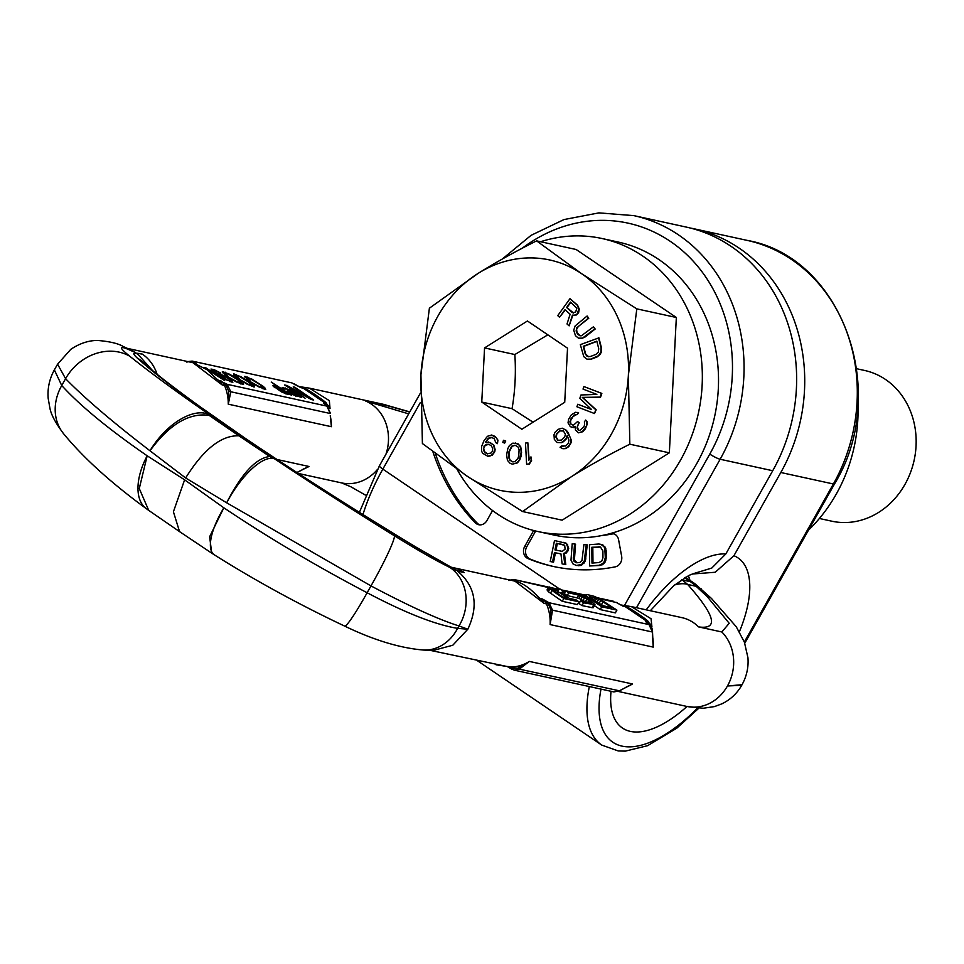 <?xml version="1.0" encoding="UTF-8"?>
<svg xmlns="http://www.w3.org/2000/svg" width="964" height="964" viewBox="0 0 964 964"><rect width="100%" height="100%" fill="white"/><g stroke="black" fill="none" stroke-linecap="round" stroke-linejoin="round"><path stroke-width="1.45" d="M744.329 642.024L833.378 483.988L780.804 472.505A164.977 144.443 -77.7 0 0 694.514 228.89A164.977 144.443 -77.7 0 0 690.465 228.07M780.804 472.505L733.917 555.722L715.216 572.255L692.116 574.026M693.887 573.496L711.769 568.073L725.82 553.963A102.835 46.874 -55.8 0 0 646.229 609.838M733.917 555.722A102.835 46.874 -55.8 0 1 739.388 631.769M687.007 706.467A102.835 46.874 -55.8 0 1 611.031 691.296M502.172 259.123L531.104 235.312L563.964 219.575L598.897 212.875L633.854 215.635L686.428 227.118A164.977 144.443 -77.7 0 1 772.718 470.733L725.82 553.963M466.323 570.519L473.794 572.158M496.749 664.895L495.99 664.726M533.707 530.525A8.568 7.507 102.3 0 0 533.212 531.309L524.741 546.335A8.568 7.507 102.3 0 0 528.139 558.65A194.969 170.712 -77.7 0 0 552.975 566.386A194.969 170.712 -77.7 0 0 615.153 566.868A8.568 7.507 102.3 0 0 621.647 556.288L618.587 539.744A8.568 7.507 102.3 0 0 613.02 533.562A8.568 7.507 102.3 0 0 610.622 533.478M492.568 510.534L486.868 520.632A8.568 7.507 102.3 0 1 478.734 524.729A8.568 7.507 102.3 0 1 475.312 522.813A194.969 170.712 102.3 0 1 432.848 451.598M535.695 531.019A8.568 7.507 -77.7 0 0 535.237 531.754L526.766 546.781A8.568 7.507 -77.7 0 0 530.152 559.096A194.969 170.712 -77.7 0 0 553.987 566.603M614.008 533.863A8.568 7.507 -77.7 0 0 612.369 533.972A160.687 140.696 102.3 0 1 602.163 535.478M555.445 552.818L560.952 553.89L562.108 563.892L565.796 564.639L564.446 553.685L567.676 551.541L568.7 548.492L566.543 543.407L554.505 540.527L550.227 561.518L553.529 562.193L555.445 552.818L560.952 553.914M576.376 565.47L580.955 565.458L585.305 561.168L587.281 544.901L583.919 544.527L581.991 560.361L579.81 562.494L576.641 562.759L574.038 561.229L573.387 559.819L574.532 543.949L572.194 543.804L570.989 560.132L572.99 563.904L576.376 565.47L581.593 564.434L584.292 560.952L586.269 544.684M577.123 562.783L574.399 560.048L575.544 544.178L574.532 543.949M589.643 565.976L600.102 565.482L603.633 563.856L605.187 561.928L606.32 557.77L606.26 550.986L605.031 546.998L601.861 544.527L598.873 543.997L589.426 544.708L589.643 565.976L599.09 565.266L602.621 563.639L604.175 561.711L605.308 557.541L604.826 548.528L604.018 546.781L600.849 544.298M555.999 550.119L557.361 543.443L563.675 544.696M592.981 563L592.824 547.468L600.5 547.058M553.529 562.193L552.517 561.976L554.433 552.601M550.227 561.518L552.517 561.976M566.543 543.407L563.699 542.358M567.796 545.058L565.531 543.19M568.579 547.07L567.567 546.853L566.784 544.829M568.7 548.492L567.688 548.263L567.567 546.853M568.326 550.275L567.314 550.058L567.688 548.263M567.676 551.541L566.663 551.312L567.314 550.058M566.157 553.095L565.145 552.878L566.663 551.312M564.446 553.685L563.434 553.457L565.145 552.878M565.796 564.639L564.784 564.422L563.434 553.457M562.108 563.892L564.784 564.422M562.265 551.372L554.987 549.914L556.349 543.214L564.687 545.347L565.109 549.143L562.265 551.372M591.824 547.251L600.476 547.046L602.886 550.938L602.946 557.722L601.801 560.976L599.066 562.542L591.98 563.084L591.824 547.251L592.824 547.468M557.361 543.443L556.349 543.214M585.919 558.939L584.907 558.71M585.305 561.168L584.292 560.952M584.341 562.94L583.328 562.711M582.605 564.651L581.593 564.434M580.955 565.458L579.942 565.241M578.954 565.796L577.942 565.567M574.183 558.204L573.17 557.987M574.399 560.048L573.387 559.819M575.05 561.446L574.038 561.229M576.135 562.434L575.122 562.205M603.44 545.311L602.428 545.094M605.031 546.998L604.018 546.781M605.838 548.745L604.826 548.528M606.26 550.986L605.247 550.757M606.32 557.77L605.308 557.541M605.946 560.06L604.946 559.843M605.187 561.928L604.175 561.711M603.633 563.856L602.621 563.639M602.066 564.88L601.054 564.663M600.102 565.482L599.09 565.266M599.909 546.937L598.897 546.709M435.354 453.49A194.969 170.712 102.3 0 0 477.337 523.247A8.568 7.507 -77.7 0 0 479.759 524.862M238.915 435.812L269.751 456.502C256.014 458.081 241.651 473.505 226.648 502.786L185.642 477.975C203.585 449.212 221.346 435.162 238.915 435.812L209.08 415.339L209.513 414.701L274.644 458.9C312.384 484.024 352.282 509.643 394.348 535.755A47.706 4.157 118.9 0 1 370.983 585.907C409.061 606.103 438.391 619.454 458.997 625.949L467.829 629.227C478.843 605.657 475.421 586.269 457.563 571.086L464.25 572.544A85.7 13.701 -150.6 0 1 456.695 570.495L450.08 567.543A43.404 37.536 110.8 0 1 458.997 625.949L457.635 628.359L467.829 629.227L452.767 645.253L433.005 650.495L423.389 650.037A43.404 36.644 -82.7 0 0 457.635 628.359C435.415 624.744 405.242 612.875 367.127 592.752C316.698 566.302 268.932 537.984 223.829 507.799L209.646 536.707L211.706 553.143L179.545 531.61L148.709 510.39L139.274 488.555L147.179 455.791C108.92 429.414 80.446 406.001 61.732 385.528L54.358 369.887L57.575 364.187L65.588 378.695L61.732 385.528A47.706 40.741 -44.5 0 0 63.335 433.402L63.335 433.402C55.587 423.015 51.128 414.653 49.935 408.302L48.2 398.493C47.356 388.54 49.405 378.997 54.358 369.887M269.751 456.502L274.644 458.9A53.803 19.666 121.2 0 0 226.673 502.798L370.983 585.907L367.127 592.752A47.706 4.073 -61.7 0 1 344.642 626.094C298.587 604.271 255.195 580.545 214.442 554.903A53.803 19.16 -55.2 0 1 223.841 507.811L184.606 479.819L147.179 455.791A53.803 29.595 -56.5 0 0 146.251 508.618C110.691 482.615 83.049 457.538 63.335 433.402M136.526 353.246L142.335 354.113A85.7 13.701 29.4 0 0 136.526 353.246L137.647 353.993C132.683 352.282 132.538 353.619 137.213 357.981C156.722 375.767 192.354 402.349 244.097 437.728C298.346 474.264 355.981 510.968 417.002 547.829A43.705 11.761 -60.6 0 0 416.34 547.299C356.776 511.33 299.864 475.095 245.627 438.584L244.097 437.728M456.695 570.495L417.002 547.829M137.213 357.981A43.705 40.91 -42.6 0 1 143.612 362.753A43.705 40.91 -42.6 0 1 143.612 362.765A43.705 40.91 -42.6 0 1 143.636 362.777C153.806 372.212 172.809 387.01 200.62 407.121L245.627 438.584M184.606 479.819L173.412 511.764L179.545 531.61M185.642 477.975L149.998 450.778C112.909 422.34 84.772 398.313 65.588 378.695A47.706 40.825 134.3 0 1 129.718 356.198C118.946 347.51 118.729 345.353 129.031 349.715A43.404 39.15 -71.5 0 0 123.597 346.703L123.597 346.703C118.644 343.582 110.077 341.509 97.882 340.473C94.05 340.413 83.567 340.702 70.758 349.366L57.575 364.187M209.08 415.339C189.016 412.616 169.327 424.425 149.998 450.778M681.572 579.75A42.85 22.329 -54.9 0 1 682.175 579.894L687.585 584.377C715.228 615.55 718.903 629.721 698.575 626.901A42.85 37.524 102.3 0 0 681.789 617.611L631.324 606.585L651.037 618.743L651.941 626.949L651.11 626.769M539.479 598.162L542.467 599.006L548.203 603.56L548.998 602.741L542.467 599.006A12.857 11.255 102.3 0 1 546.443 603.898L544.082 603.38L514.897 581.135L452.634 567.531A42.85 37.524 102.3 0 1 464.25 572.544M513.246 580.774L514.788 581.123A2.145 1.567 -50.6 0 1 516.608 580.702L518.174 582.075M514.571 581.051A2.145 1.53 -51.2 0 1 516.415 580.557L516.608 580.702M510.028 580.075L514.294 579.593L548.383 587.546M616.514 602.572L620.876 605.031M616.442 602.524L599.222 598.656M550.866 609.863L552.529 610.176L550.107 624.576A42.85 37.524 102.3 0 0 546.443 603.898A2.145 0.663 -23.7 0 0 548.203 603.56L550.866 609.863L550.107 624.576L653.231 647.109L652.339 631.986L649.085 624.612L645.591 621.539L647.519 623.322M508.835 580.545L514.294 579.593L548.637 587.1L547.106 589.811L548.299 591.655L562.277 601.295L577.448 604.609L579.003 601.837L576.038 599.837L569.266 598.355L560.879 592.667L563.711 591.474L560.265 589.125L557.276 590.522L549.143 586.919L548.853 587.763L551.998 590.498L563.832 598.524L579.003 601.837M565.796 590.787L568.76 592.8L580.545 595.595L586.919 599.03L591.39 602.958L580.593 600.825L583.557 602.837L594.981 604.657L590.824 600.801L583.449 596.234L575.797 592.981L565.796 590.787L564.241 593.559L567.206 595.559L578.99 598.367L585.522 601.91M580.593 600.825L579.039 603.597L581.991 605.597L593.113 607.802L594.981 604.657M594.414 605.657L600.198 609.573L615.357 612.887L616.912 610.128L599.68 598.873L594.137 596.306L587.184 594.559L585.763 594.933L587.775 597.186L601.753 606.814L616.912 610.128M593.764 600.5L603.717 605.886M649.085 624.612L649.567 625.708L649.085 624.612L548.998 602.741L552.529 610.176L652.339 631.986M652.652 636.818A42.85 37.524 -77.7 0 1 653.231 647.109L652.399 635.18M621.431 605.308A12.857 11.255 -77.7 0 1 622.828 606.103L625.202 606.621C624.214 603.958 652.7 623.106 647.965 622.057L645.591 621.539A12.857 11.255 -77.7 0 1 647.603 623.322M562.277 601.295L563.832 598.524M550.444 593.258L551.998 590.498M548.299 591.655L549.854 588.896M547.299 590.534L548.853 587.763M562.446 593.728L563.711 591.474M557.963 591.571L567.326 597.933L562.494 596.873L551.962 589.582L552.095 588.932L554.529 589.691L557.963 591.571L557.059 593.185M600.729 605.223L589.353 596.62L598.728 599.126L612.019 607.694L600.729 605.223M555.312 592.004L556.156 590.498M553.806 590.98L554.529 589.691M552.553 590.052L553.071 589.149M593.113 607.802L594.68 605.043M591.992 607.79L593.559 605.018M581.991 605.597L583.557 602.837M589.86 602.849L590.546 601.644M587.751 602.392L588.896 600.379M585.365 601.801L586.919 599.03M583.063 600.391L584.618 597.632M580.943 599.247L582.497 596.487M578.99 598.367L580.545 595.595M577.207 597.752L578.762 594.981M567.206 595.559L568.76 592.8M589.341 599.789L589.92 598.789M600.198 609.573L601.753 606.814M587.1 598.367L587.775 597.186M585.618 597.463L586.449 595.981M584.642 596.909L585.763 594.933M601.584 604.44L603.139 601.669M599.295 603.03L600.849 600.271M597.162 601.885L598.728 599.126M595.21 601.006L596.776 598.234M593.475 600.307L594.981 597.62M589.679 597.391L590.149 596.559M698.575 626.901L721.831 631.974A42.85 37.524 -77.7 0 1 727.459 685.97A42.85 37.524 102.3 0 1 686.754 706.419L703.25 708.251L714.481 706.588L721.976 703.792C730.423 699.683 737.002 693.526 741.714 685.32L727.459 685.97L742.051 684.717C746.739 676.077 748.691 667.052 747.931 657.677L744.389 642.157L736.291 626.793L711.432 598.415A50.598 16.737 125.3 0 0 707.371 596.824L696.189 586.341L687.585 584.377A42.85 20.967 -43.6 0 0 674.704 584.919M508.486 666.546A12.857 11.255 -77.7 0 1 506.208 666.329L508.57 666.847A12.857 11.255 -77.7 0 0 510.848 667.064L496.544 664.847M507.281 666.558L511.535 669.028M507.353 666.582L514.113 670.113L519.307 669.136L529.344 661.424L632.468 683.958L619.117 690.947L613.863 691.911L514.113 670.113L507.209 666.546M619.358 690.802L519.307 669.136A1.542 0.699 55.6 0 1 518.054 668.1L511.691 668.353L511.631 669.076M518.054 668.1L529.344 661.424A42.85 37.524 -77.7 0 1 510.848 667.064A2.145 1.012 89 0 1 511.691 668.353M626.865 686.874A42.85 37.524 102.3 0 0 632.468 683.958L625.576 687.44M455.755 569.832L416.34 547.299M123.597 346.703L130.465 349.763L135.647 352.655L129.031 349.715M192.945 362.705L222.166 384.949L224.54 385.467A12.857 11.255 -77.7 0 0 220.551 380.587L226.07 385.226L226.926 384.154L218.177 380.069A12.857 11.255 102.3 0 1 222.166 384.949M329.013 408.302L330.025 408.519L329.351 400.675L309.408 388.155L383.13 404.265A42.85 37.512 102.4 0 1 388.95 406.121L409.7 412.05M330.254 415.689L331.387 426.703L228.251 404.169M226.263 385.443L226.07 385.226A2.145 0.663 -23.7 0 1 224.54 385.467A42.85 37.524 -77.7 0 1 228.251 404.109L228.673 391.264L226.263 385.443L226.926 384.154M327.182 406.242A2.145 1.567 129.4 0 0 327.097 406.169L323.675 403.121L326.953 406.121L330.194 413.484L230.782 391.758L227.227 384.335L326.953 406.121A2.145 1.53 128.8 0 1 327.266 406.302L330.447 413.436M294.369 383.937L294.309 384.66L294.369 383.937L300.913 387.673L291.887 382.901L192.137 361.102L187.835 361.584M196.138 363.609L194.294 362.066L190.004 362.066M208.706 371.116L207.477 369.622L224.708 380.611L205.766 367.766L204.248 367.429L204.814 368.115M226.046 376.647L219.949 374.008L217.816 373.731L217.912 374.49L213.237 370.501L220.816 373.092L214.514 369.863L210.971 369.079L213.285 371.815L224.263 379.033L232.89 382.214L230.589 379.491L225.829 377.032M226.564 375.827L236.035 381.792L243.506 384.54L239.289 380.274L229.818 374.321L222.347 371.574L226.564 375.827M281.428 391.89L287.887 394.421L288.598 394.204L287.754 393.276L291.429 395.192L271.233 382.069L279.693 387.805L275.005 385.672L272.92 385.769L281.428 391.89M237.686 378.262L247.158 384.226L254.629 386.962L250.411 382.708L240.94 376.743L233.469 373.996L237.686 378.262M248.808 380.684L258.28 386.648L265.751 389.396L263.293 386.444L252.062 379.177L244.591 376.43L248.808 380.684M301.539 397.397L289.911 389.854L282.127 387.6L283.79 389.07L286.718 388.974L291.309 391.276L287.212 390.938L291.694 394.324L301.539 397.397M305.082 398.18L288.561 386.962L311.396 399.554L313.674 400.048L294.743 387.203L293.225 386.877L309.336 397.807L286.898 385.492L284.633 384.998L305.082 398.18M228.914 378.936L230.625 380.792L227.335 380.081L220.093 375.153L223.371 375.876L228.914 378.936M228.227 376.382L224.612 372.996L228.709 374.261L237.626 379.732L241.241 383.118L237.156 381.852L227.998 376.803M239.349 378.804L235.734 375.418L239.831 376.683L248.748 382.154L252.363 385.54L248.266 384.274L239.12 379.226M250.471 381.238L246.856 377.852L250.953 379.117L259.87 384.588L263.485 387.974L259.388 386.709L250.242 381.66M281.705 389.179L286.441 392.613L284.862 392.83L275.294 387.034L281.705 389.179M292.923 392.372L296.346 395.156L294.369 395.095L289.73 392.408L290.14 391.758L292.923 392.372M194.138 362.994L192.945 362.512A2.145 1.012 -91 0 1 192.884 362.693M299.093 386.66L300.009 387.154M325.856 405.085A12.857 11.255 102.3 0 0 323.675 403.121L326.049 403.639C331.339 405.229 303.166 385.937 303.286 388.191L300.913 387.673A12.857 11.255 102.3 0 0 299.563 386.901M324.904 404.193L325.844 405.181M327.543 406.627A2.145 1.53 128.8 0 0 327.266 406.302L327.097 406.157A2.145 1.567 129.4 0 0 326.772 405.977M330.929 421.75L331.387 426.642M228.287 404.205L230.782 391.758L228.673 391.264M205.766 367.766L205.356 368.489M232.095 380.744L231.348 382.069M211.827 369.092L211.297 370.043M212.839 369.308L212.02 370.766M214.514 369.863L214.141 370.513M213.237 370.501L212.755 371.369M213.285 370.887L212.923 371.526M218.683 373.731L217.924 375.08M219.949 374.008L218.961 375.767M221.612 374.562L221.238 375.225M220.093 375.153L219.539 376.141M220.141 375.538L219.72 376.261M230.275 380.901L229.854 381.636M230.625 380.792L230.107 381.72M223.455 371.634L222.792 372.815M225.383 372.237L224.949 372.996M241.048 381.587L240.699 382.226M242.012 382.359L241.048 384.058M243.109 383.335L242.47 384.479M241.241 383.118L240.759 383.961M224.612 372.996L224.082 373.936M224.66 373.369L224.263 374.08M234.577 374.056L233.915 375.249M236.505 374.659L236.072 375.43M252.17 384.021L251.809 384.66M253.134 384.781L252.17 386.48M254.231 385.769L253.592 386.913M252.363 385.54L251.881 386.395M235.734 375.418L235.204 376.37M235.782 375.803L235.385 376.514M245.7 376.49L245.037 377.671M247.628 377.093L247.194 377.852M263.293 386.444L262.931 387.082M264.257 387.215L263.293 388.914M265.353 388.203L264.714 389.348M263.485 387.974L263.003 388.829M246.856 377.852L246.326 378.804M246.905 378.237L246.507 378.948M287.754 393.276L287.188 394.264M288.308 393.77L287.935 394.421M273.487 385.335L273.101 386.022M275.005 385.672L274.186 387.118M276.415 386.166L276.041 386.829M275.294 387.034L274.921 387.685M285.874 393.047L285.477 393.77M286.489 392.999L285.959 393.939M297.755 395.65L297.298 396.469M288.525 390.661L287.923 391.733M291.309 391.276L290.935 391.938M283.597 387.552L283.03 388.564M285.115 387.877L284.657 388.685M297.816 395.107L297.069 396.421M289.429 391.974L289.055 392.649M295.888 395.421L295.538 396.035M296.346 395.156L295.803 396.12M286.898 385.492L286.477 386.251M297.249 472.288L308.974 466.48L276.993 459.491M302.985 469.263L308.914 466.504M137.647 353.993L152.336 370.357M685.428 577.303L689.621 580.147L684.597 577.798M711.432 598.415L694.767 583.618L690.345 581.678A44.995 39.391 102.3 0 1 695.779 586.172M692.345 582.316L696.189 586.341L701.394 588.932M857.948 404.76A149.974 131.321 -77.7 0 1 836.294 494.038A149.974 131.321 102.3 0 1 808.447 530.2M538.117 531.574A149.974 131.321 102.3 0 0 680.596 460.009A149.974 131.321 -77.7 0 0 602.151 238.542L618.334 242.085A149.974 131.321 -77.7 0 1 696.779 463.539A149.974 131.321 102.3 0 1 554.3 535.116L538.117 531.574A149.974 131.321 102.3 0 1 456.972 469.167M602.151 238.542A149.974 131.321 -77.7 0 0 540.587 241.735M522.609 511.547L562.133 520.174L669.341 452.839L676.342 317.493L576.123 249.495L536.599 240.867C514.764 251.797 495.243 262.654 478.024 273.451A117.837 103.172 -77.7 0 0 420.931 374.791L422.401 443.548L467.54 476.457A117.837 103.172 -77.7 0 0 571.254 476.782A117.837 103.172 -77.7 0 0 628.359 375.442L636.818 308.866L581.738 273.776A117.837 103.172 -77.7 0 0 478.024 273.451L429.39 308.203L420.931 374.791A117.837 103.172 -77.7 0 0 467.54 476.457L522.609 511.547L571.254 476.782C588.474 465.998 607.995 455.129 629.829 444.199L628.359 375.442A117.837 103.172 -77.7 0 0 581.738 273.776L536.599 240.867M676.342 317.493L636.818 308.866M669.341 452.839L629.829 444.199M484.555 347.92L481.759 402.06L521.849 429.257L564.723 402.313L567.531 348.185L527.441 320.988L484.555 347.92L514.848 354.535L547.853 334.833M569.134 325.856L572.833 315.216L576.496 314.939L578.617 312.673L579.244 309.083L577.593 305.214L569.989 298.671L557.746 315.638L559.542 317.252L565.012 309.673L570.11 314.24L567.025 323.976L569.134 325.856L572.423 315.132L574.146 315.481L577.171 314.035L578.834 308.986L577.183 305.13L569.989 298.671M559.542 317.252L565.302 309.926M578.412 338.135L581.015 338.593L584.702 337.279L595.174 329.025L593.487 326.772L581.449 335.737L580.015 335.821L577.508 334.098L576.135 330.965L576.761 327.832L588.377 318.156L587.1 315.999L575.147 325.94L573.725 330.23L575.484 335.701L578.412 338.135L582.389 338.159L594.764 328.929L593.487 326.772M580.183 335.809L577.062 332.749L576.58 329.435L578.304 326.495L588.787 318.241L587.1 315.999M586.956 359.162L591.161 359.198L596.969 357.005L600.138 354.427L601.259 352.161L601.464 347.944L598.921 337.858L580.328 344.642L583.786 356.68L586.956 359.162L590.763 359.114L598.391 355.764L600.861 352.077L601.066 347.859L598.524 337.774M591.486 409.447L577.785 404.241L576.918 406.772L594.475 413.532L595.776 409.736L582.28 397.385L600.138 397.108L601.452 393.312L583.895 386.552L583.027 389.082L596.849 394.409L580.991 394.975L579.822 398.349L591.607 409.567L577.785 404.241M594.475 413.532L596.186 409.833L582.678 397.469L600.548 397.192L601.849 393.408L583.895 386.552M571.809 427.426L575.122 426.317L575.436 430.089L578.496 432.824L582.377 431.631L586.449 425.968L586.642 421.497L585.678 420.051L584.401 421.822L584.666 424.955L583.69 427.004L579.726 430.426L578.292 430.318L576.966 427.956L578.798 422.618L577.569 421.521L573.339 425.305L570.375 423.823L569.917 421.666L571.086 418.641L574.195 415.026L577.002 414.616L578.267 412.845L575.665 412.267L571.339 414.797L568.591 419.316L568.025 422.883L570.327 426.691L573.64 427.63L575.11 426.678M578.496 432.824L582.774 431.727L585.377 428.811L587.257 424.1L587.052 421.581L585.678 420.051M578.629 430.342L577.267 426.799L579.195 422.702L577.569 421.521M573.339 425.305L570.784 423.907L570.519 420.774L573.014 416.605L576.532 414.52M577.002 414.616L578.677 412.941L577.099 412.387M557.192 442.5L561.144 442.572L563.012 441.62L566.085 438.62L567.169 435.583L568.941 440.114L568.399 443.259L565.663 446.007L561.699 445.922L560.06 447.236L562.916 448.742L565.217 448.513L568.411 446.501L570.808 442.404L570.471 437.813L565.844 430.149L562.217 428.185L558.048 429.366L554.975 432.366L553.987 434.776L554.324 439.379L557.192 442.5L561.554 442.669L563.422 441.717L566.483 438.704L567.447 436.029M563.205 446.477L561.699 445.922M562.916 448.742L565.627 448.597L568.808 446.597L571.218 442.5L571.327 440.247L568.121 432.523L566.254 430.233L562.217 428.185M526.609 464.25L529.369 464.033L531.562 460.575L530.959 456.876L528.778 460.334L527.838 442.777L525.488 443.079L526.609 464.25L528.971 463.937L531.152 460.479L530.959 456.876M529.14 459.756L527.838 442.777M512.487 464.142L517.403 462.889L519.777 459.924L521.03 456.406L521.56 452.333L520.717 446.754L517.957 443.717L512.884 443.127L509.414 445.513L507.835 448.549L506.606 454.827L507.45 460.406L510.209 463.443L512.487 464.142L517.005 462.792L519.367 459.84L521.163 452.249L520.849 448.549L519.331 445.187L515.282 442.934M504.678 443.079L505.738 440.982L503.473 440.283L502.822 442.464L504.678 443.079L505.341 440.897L503.473 440.283M497.484 443.645L497.918 440.102L495.303 436.487L491.628 435.017L487.495 436.27L484.073 440.536L481.626 446.416L481.53 451.056L482.639 453.261L487.76 456.249L490.074 456.02L493.58 453.369L494.689 449.32L493.351 444.898L490.134 442.5L485.386 442.343L488.266 438.283L490.965 437.246L494.243 438.632L495.773 442.657L497.484 443.645L497.52 440.018L496.412 437.801L491.628 435.017M487.76 456.249L492.303 455.092L494.773 451.839L495.098 449.405L493.761 444.982L488.23 441.91M485.868 442.271L488.664 438.367L492.255 437.475M573.556 313.035L566.989 307.6L570.772 302.347M588.546 356.752L585.594 353.933L583.69 346.377L596.885 341.389M558.228 440.415L556.264 437.15L556.806 434.017L559.879 431.016L562.337 430.534M512.896 461.877L510.257 460.298L509.052 457.418L509.438 451.514L512.101 446.296L515.282 445.284M487.543 453.887L484.386 451.526L483.675 448.501L485.278 445.26L488.856 444.368M481.759 402.06L512.053 408.676C515.113 391.059 516.041 373.008 514.848 354.535M533.068 422.196L512.053 408.676M572.267 312.613L566.579 307.504L570.483 302.094L576.821 308.372L575.629 312.059L572.676 312.697M596.837 341.172L598.74 348.739L598.319 352.113L595.933 354.403L590.125 356.596L587.1 356.355L585.196 353.848L583.28 346.281L596.837 341.172M557.843 440.355L555.867 437.066L556.409 433.921L559.482 430.92L563.434 431.004L565.41 434.282L564.651 437.066L561.578 440.066L557.843 440.355M518.74 455.659L517.993 458.322L514.788 461.648L512.788 461.889L509.848 460.202L508.643 457.334L509.028 451.417L511.691 446.212L514.981 445.187L517.921 446.874L519.114 449.742L518.74 455.659M483.928 446.187L486.145 444.356L488.796 444.332L491.194 445.717L492.64 448.127L492.471 451.164L491.122 452.984L487.194 453.827L484.808 452.441L483.362 450.031L484.338 446.272M819.4 518.475L831.703 521.175A77.132 67.54 -77.7 0 0 904.979 484.362A77.132 67.54 102.3 0 0 864.636 370.465L856.719 368.742M689.923 580.352A62.13 28.318 124.2 0 0 688.296 575.725M600.994 689.103A119.982 54.683 124.2 0 0 697.466 708.094M772.718 470.733L720.144 459.25L636.493 607.706M744.774 643.217L834.535 483.916A8.568 1.374 29.4 0 1 833.378 483.988A164.977 144.443 -77.7 0 0 747.088 240.373L694.514 228.89M633.854 215.635A164.977 144.443 102.3 0 1 720.144 459.25A8.568 1.374 -150.6 0 1 709.793 454.08L624.479 605.476M362.958 514.559A128.549 58.599 -55.8 0 1 382.841 469.119L420.376 402.494M359.403 512.342L379.418 465.793A8.568 1.374 29.4 0 0 382.841 469.119L559.939 589.281M522.187 248.266A156.397 136.948 102.3 0 1 693.502 261.497A156.397 136.948 102.3 0 1 709.793 454.08M589.329 686.549A128.549 58.599 124.2 0 0 601.717 745.064L618.201 750.944L625.299 751.125L647.603 745.69L676.74 728.218L698.84 708.191M528.139 558.65L530.152 559.096M524.741 546.335L526.766 546.781M533.212 531.309L535.237 531.754M610.405 533.538L612.369 533.972M477.337 523.247L475.312 522.813M269.619 456.406L209.236 415.436M685.488 578.4L690.345 581.678L682.175 579.894A85.7 13.701 -150.6 0 0 681.777 579.617M394.348 535.755C417.701 550.227 436.282 560.819 450.08 567.543M149.986 450.766A53.803 29.089 127.4 0 1 209.513 414.701C176.123 391.577 149.528 372.068 129.718 356.198M585.365 595.619L579.557 594.354M565.519 591.281L562.458 590.619M558.783 589.811L554.155 588.799M631.324 606.585L621.696 605.115A12.857 11.255 -77.7 0 1 625.202 606.621L647.965 622.057A12.857 11.255 102.3 0 1 651.941 626.949M544.082 603.38A12.857 11.255 102.3 0 0 540.093 598.487L539.081 597.801M721.831 631.974L729.206 623.286L707.371 596.824M408.676 413.869L365.693 401.036L388.95 406.121M385.974 454.152A42.85 37.524 -77.7 0 0 365.693 401.036M157.096 374.273A42.85 37.524 -77.7 0 0 142.335 354.113M330.339 416.303A42.85 37.524 102.3 0 1 331.387 426.703M330.025 408.519A12.857 11.255 102.3 0 0 326.049 403.639L303.286 388.191A12.857 11.255 -77.7 0 0 299.804 386.685L298.792 386.468M377.298 469.637A42.85 37.524 102.3 0 1 341.581 482.904L298.358 473.457M303.455 469.034A42.85 37.524 -77.7 0 0 308.974 466.48M650.326 610.73L673.812 585.654L689.067 575.339L694.032 573.472M834.535 483.916C890.447 392.432 842.753 257.159 747.088 240.373M379.418 465.793L420.376 393.119M477.288 660.641L601.717 745.064M621.864 605.537L616.213 602.355M514.897 581.135C521.825 582.605 529.176 587.45 536.936 595.644L539.418 598.114M646.651 622.455L649.29 624.732C651.676 627.01 652.761 629.42 652.52 631.974L652.917 640.952M621.72 605.115L620.671 604.886M552.143 587.871L559.506 589.474M561.385 589.884L565.772 590.848M576.376 593.161L585.618 595.186M597.451 597.764L613.622 601.307M741.714 685.32L742.051 684.717M430.281 650.375L506.221 666.329M618.273 691.453L686.754 706.419M613.863 691.911L619.274 690.947L629.022 685.778M423.389 650.037C399.891 648.061 373.646 640.084 344.642 626.094M214.442 554.903L211.706 553.143M451.116 567.157L452.634 567.531M383.13 404.265L409.796 411.893M127.344 348.366L192.981 362.717L206.85 369.61L217.503 379.683M291.887 382.901L192.137 361.102L186.727 362.066M309.408 388.155L299.78 386.685M296.984 472.565L306.54 467.624M146.251 508.618L148.709 510.39M365.368 495.05L350.836 486.772L341.581 482.904M694.767 583.618L689.597 580.135"/></g></svg>

